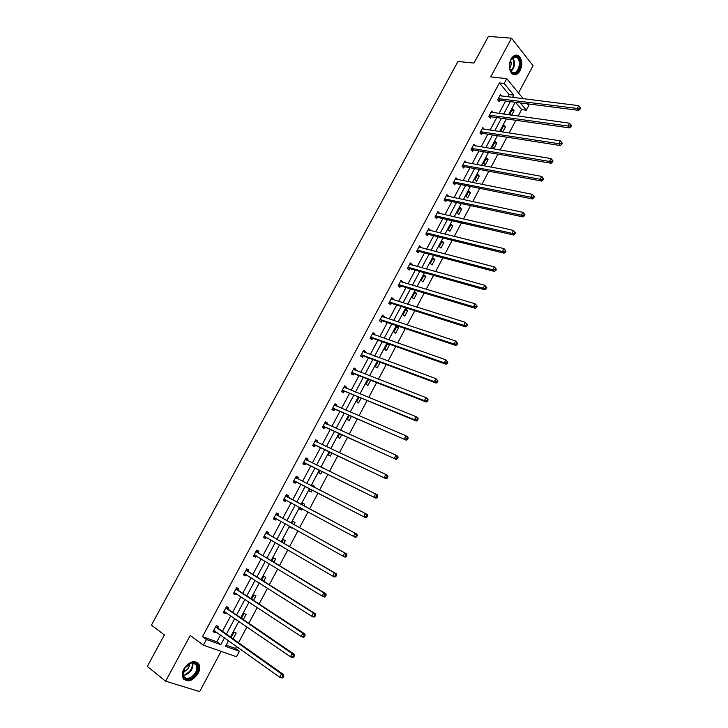 <?xml version="1.0" encoding="UTF-8"?>
<svg xmlns="http://www.w3.org/2000/svg" width="728" height="728" viewBox="0 0 728 728"><rect width="100%" height="100%" fill="white"/><g stroke="black" fill="none" stroke-linecap="round" stroke-linejoin="round"><path stroke-width="1.09" d="M183.893 668.968C189.908 660.924 195.022 659.55 199.217 664.855C200.127 667.403 199.754 670.306 198.098 673.546C192.101 681.645 186.978 683 182.719 677.604C181.854 675.056 182.246 672.181 183.893 668.968M510.974 59.159C513.395 55.201 516.052 54.145 518.937 55.983C522.295 59.696 522.695 64.574 520.156 70.616C517.717 74.629 515.042 75.676 512.121 73.755C508.817 70.043 508.435 65.174 510.974 59.159M518.518 92.975L533.06 65.675L511.52 38.184L490.699 76.895L506.743 78.651L523.286 98.771M226.162 645.126L235.481 648.457L239.403 651.269L236.5 656.747L203.394 645.154L190.236 635.462L165.638 681.19L147.311 666.411L164.364 634.916L151.424 625.125L457.976 61.461L473.974 63.063L488.406 36.4L511.52 38.184M165.638 681.19L199.645 691.6L221.084 651.351M527.427 103.822L528.801 105.487L526.308 110.192L520.265 102.903M518.136 116.107L521.603 109.573L526.308 110.192M235.481 648.457L236.564 646.418M238.529 642.724L246.929 626.899M248.839 623.295L257.239 607.48M259.095 603.976L267.495 588.16M269.305 584.757L277.696 568.95M279.452 565.629L287.842 549.831M289.553 546.61L297.943 530.812M299.608 527.682L307.99 511.884M309.6 508.854L317.963 493.111M319.583 490.053L327.864 474.456M329.52 471.335L337.719 455.901M339.412 452.716L347.52 437.428M349.24 434.188L357.275 419.055M359.031 415.761L366.985 400.773M368.768 397.424L376.64 382.591M378.451 379.179L386.25 364.491M388.097 361.024L395.814 346.483M397.688 342.961L405.332 328.565M407.225 324.988L414.796 310.738M416.725 307.098L424.215 292.993M426.171 289.307L433.588 275.339M435.572 271.599L442.915 257.776M444.926 253.981L452.197 240.295M454.236 236.445L461.434 222.895M463.499 219.001L470.625 205.587M472.718 201.647L479.77 188.361M481.89 184.366L488.87 171.226M491.018 167.176L497.925 154.163M500.1 150.068L506.934 137.192M509.136 133.042L515.906 120.302M227.964 608.854L228.683 607.498L226.472 606.624L223.214 612.703L225.443 613.567L225.989 612.53M248.102 571.189L248.821 569.842L246.656 568.896L243.434 574.92L245.609 575.857L246.237 574.674M268.05 533.897L268.759 532.568L266.639 531.549L263.454 537.51L265.574 538.52L266.275 537.2M287.788 496.987L288.488 495.668L286.432 494.576L283.274 500.473L285.34 501.556L283.274 500.473M286.049 500.236L285.34 501.556M305.942 458.112L308.026 459.131L306.015 457.967L302.894 463.809L304.914 464.964L305.605 463.663M308.026 459.131L307.334 460.433M325.261 422.012L327.373 422.959L325.416 421.73L322.313 427.509L324.288 428.728L324.979 427.436M327.373 422.959L326.754 424.124M344.389 386.277L346.528 387.141L344.617 385.84L341.55 391.573L343.47 392.856L344.153 391.582M346.528 387.141L345.991 388.142M363.327 350.878L365.492 351.679L363.627 350.314L360.597 355.983L362.471 357.339L363.145 356.065M365.492 351.679L365.037 352.525M382.082 315.834L384.275 316.553L382.464 315.124L379.452 320.739L381.281 322.158L381.954 320.902M384.275 316.553L383.902 317.253M400.655 281.117L402.875 281.772L401.11 280.28L398.134 285.84L399.909 287.323L400.573 286.086M402.875 281.772L402.584 282.327M419.055 246.746L421.294 247.329L419.574 245.782L416.625 251.287L418.354 252.825L419.019 251.597M437.273 212.703L439.539 213.222L437.856 211.602L434.944 217.062L436.627 218.664L437.282 217.445M455.346 178.988L457.612 179.434L455.974 177.759L453.08 183.156L454.727 184.821L455.373 183.62M475.493 145.955L473.91 144.235L471.043 149.586L472.645 151.306L473.291 150.114M493.084 112.649L491.682 111.029L488.843 116.325L490.399 118.109L491.036 116.926M507.825 96.86L509.072 94.531L499.408 82.937L202.502 636.663L216.88 641.805L220.52 634.98M222.459 631.349L230.758 615.806M232.651 612.266L240.941 596.723M242.779 593.284L251.078 577.75M252.862 574.401L261.161 558.867M262.899 555.61L271.189 540.076M272.882 536.918L281.172 521.385M282.81 518.318L291.1 502.793M292.692 499.808L300.955 484.338M302.557 481.326L310.738 466.002M312.376 462.935L320.484 447.756M322.149 444.626L330.175 429.602M331.877 426.417L339.821 411.538M341.55 408.29L349.422 393.557M351.178 390.263L358.968 375.675M360.76 372.317L368.468 357.876M370.297 354.463L377.932 340.158M379.779 336.7L387.341 322.54M389.216 319.019L396.705 304.996M398.607 301.428L406.024 287.542M407.953 283.92L415.297 270.179M417.253 266.503L424.524 252.898M426.517 249.158L433.706 235.69M435.726 231.913L442.842 218.573M444.89 214.742L451.942 201.538M454.008 197.661L460.988 184.594M463.09 180.653L469.997 167.722M472.126 163.736L478.96 150.923M481.117 146.892L487.887 134.216M490.062 130.139L496.76 117.59M498.971 113.459L505.596 101.037M501.829 96.114L500.5 94.549L497.679 99.818L499.217 101.629L499.845 100.446M484.302 129.256L482.819 127.591L479.97 132.915L481.545 134.671L482.182 133.479M464.455 162.271L466.575 162.662L464.964 160.952L462.089 166.33L463.709 168.022L464.355 166.821M446.319 195.796L448.594 196.287L446.937 194.64L444.034 200.073L445.7 201.702L446.346 200.491M428.182 229.684L430.439 230.23L428.737 228.647L425.807 234.134L427.518 235.708L428.173 234.48M409.882 263.891L412.112 264.51L410.365 262.99L407.398 268.523L409.154 270.033L409.819 268.796M412.112 264.51L411.848 264.992M391.391 298.435L393.602 299.126L391.81 297.661L388.816 303.248L390.618 304.704L391.282 303.449M393.602 299.126L393.266 299.754M372.727 333.315L374.911 334.07L373.073 332.678L370.051 338.32L371.899 339.703L372.572 338.447M374.911 334.07L374.492 334.853M353.881 368.532L356.038 369.369L354.145 368.031L351.096 373.728L352.998 375.056L353.671 373.783M356.038 369.369L355.537 370.297M334.844 404.104L336.973 405.005L335.035 403.74L331.959 409.5L333.906 410.756L334.589 409.464M336.973 405.005L336.4 406.088M315.624 440.021L317.726 441.004L315.743 439.803L312.631 445.618L314.623 446.801L315.315 445.509M317.726 441.004L317.062 442.242M296.214 476.294L298.289 477.359L296.251 476.23L293.102 482.1L295.149 483.219L295.85 481.9M298.289 477.359L297.588 478.669M277.941 515.397L278.651 514.077L276.558 513.013L273.391 518.946L275.484 519.992L276.194 518.664M258.103 552.497L258.813 551.16L256.675 550.177L253.471 556.165L255.619 557.138L256.283 555.892M238.056 589.971L238.784 588.624L236.591 587.714L233.351 593.766L235.554 594.667L236.145 593.557M217.809 627.836L218.546 626.471L216.298 625.634L213.022 631.74L215.279 632.568L215.797 631.604M499.408 82.937L504.158 83.474L506.743 78.651M203.394 645.154L206.415 639.512L220.802 644.644L224.461 637.783M202.502 636.663L206.415 639.512M512.558 97.443L513.804 95.113L504.158 83.474M226.399 634.134L234.725 618.527M236.618 614.969L244.945 599.362M246.783 595.904L255.109 580.307M256.902 576.94L265.219 561.343M266.958 558.067L275.275 542.469M276.968 539.293L285.285 523.696M286.932 520.611L295.24 505.023M296.842 502.029L305.123 486.495M306.734 483.465L314.942 468.077M316.589 464.992L324.715 449.749M326.39 446.61L334.434 431.522M336.136 428.319L344.107 413.377M345.846 410.128L353.726 395.331M355.501 392.019L363.308 377.368M365.101 374.001L372.836 359.496M374.665 356.074L382.318 341.714M384.175 338.229L391.755 324.015M393.639 320.484L401.146 306.406M403.057 302.821L410.483 288.88M412.43 285.24L419.783 271.444M421.758 267.749L429.038 254.09M431.031 250.341L438.247 236.818M440.267 233.024L447.411 219.638M449.458 215.788L456.529 202.539M458.604 198.635L465.601 185.513M467.704 181.563L474.629 168.578M476.758 164.583L483.62 151.724M485.776 147.675L492.565 134.944M494.749 130.849L501.465 118.254M503.676 114.105L510.319 101.638M228.528 640.685L225.525 646.327L239.403 651.269M515.206 102.257L508.535 114.778M506.324 118.937L499.59 131.586M497.397 135.699L490.599 148.485M488.433 152.543L481.554 165.456M479.424 169.469L472.481 182.51M470.37 186.477L463.354 199.645M461.27 203.567L454.181 216.871M452.124 220.739L444.972 234.179M442.933 237.992L435.708 251.57M433.706 255.328L426.399 269.041M424.424 272.754L417.053 286.604M415.106 290.263L407.653 304.259M405.733 307.862L398.207 321.994M396.323 325.543L388.716 339.821M386.859 343.316L379.179 357.739M377.35 361.179L369.596 375.739M367.795 379.124L359.96 393.839M358.185 397.16L350.277 412.021M348.539 415.288L340.549 430.294M338.839 433.506L330.767 448.666M329.083 451.815L320.939 467.13M319.292 470.224L311.056 485.685M309.446 488.715L301.137 504.322M299.536 507.325L291.191 522.986M289.544 526.089L281.199 541.75M279.507 544.944L271.162 560.615M269.415 563.9L261.07 579.57M259.268 582.946L250.923 598.625M249.076 602.092L240.731 617.772M238.829 621.339L230.476 637.018M521.603 109.573L515.551 102.302M231.186 637.528L234.006 632.232L236.181 633.042L233.078 638.865M241.441 618.263L243.962 613.522L246.109 614.368L243.352 619.555M251.642 599.089L253.872 594.903L255.992 595.786L253.562 600.354M261.798 580.025L263.736 576.385L265.829 577.304L263.727 581.244M271.89 561.051L273.546 557.948L275.612 558.904L273.846 562.234M281.418 546.064L280.235 545.372M281.936 542.178L283.31 539.612L285.349 540.595L283.902 543.325M292.256 527.618L291.946 528.21L289.917 527.199L290.281 526.508M291.937 523.405L293.02 521.357L295.04 522.385L293.912 524.506M302.266 508.799L301.601 510.055L299.599 509.009L300.282 507.735M301.883 504.722L302.693 503.203L304.686 504.258L303.867 505.787M312.194 490.135L311.211 491.991L309.227 490.909L310.192 489.107M311.811 486.067L312.312 485.13L314.278 486.222L313.814 487.096M322.058 471.589L320.775 474.019L318.819 472.9L320.047 470.597M321.694 467.494L323.714 468.486M331.877 453.135L330.284 456.128L328.355 454.982L329.848 452.179M341.641 434.78L339.758 438.329L337.856 437.146L339.603 433.852M351.36 416.507L349.185 420.611L347.301 419.392L349.304 415.624M361.033 398.334L358.558 402.984L356.702 401.729L358.968 397.479M370.652 380.244L367.895 385.44L366.057 384.156L368.568 379.434M379.643 362.034L380.143 362.398L377.177 367.977L375.366 366.666L378.132 361.47M384.63 349.258L387.596 343.698L389.38 345.054L386.422 350.605L384.63 349.258M393.857 331.932L396.796 326.399L398.562 327.782L395.623 333.306L393.857 331.932M403.03 314.696L405.96 309.191L407.698 310.601L404.777 316.098L403.03 314.696M412.166 297.534L415.078 292.055L416.798 293.502L413.886 298.971L412.166 297.534M421.257 280.462L424.16 275.002L425.853 276.485L422.959 281.927L421.257 280.462M430.303 263.463L433.187 258.04L434.862 259.541L431.977 264.965L430.303 263.463M439.303 246.555L442.178 241.15L443.834 242.688L440.959 248.075L439.303 246.555M448.266 229.72L451.123 224.342L452.752 225.907L449.895 231.277L448.266 229.72M457.184 212.967L460.032 207.617L461.643 209.209L458.795 214.551L457.184 212.967M466.056 196.296L468.896 190.964L470.479 192.583L467.649 197.907L466.056 196.296M474.893 179.698L477.714 174.392L479.279 176.04L476.467 181.336L474.893 179.698M483.683 163.181L486.495 157.903L488.042 159.578L485.239 164.847L483.683 163.181M492.437 146.738L495.231 141.487L496.76 143.189L493.966 148.439L492.437 146.738M502.611 132.05L501.146 130.376L503.931 125.143L505.432 126.881L502.675 132.059M510.656 115.07L509.818 114.087L512.585 108.882L514.068 110.647L511.638 115.206M509.072 94.531L513.804 95.113M216.88 641.805L220.802 644.644M511.811 110.338L514.068 110.647M503.185 126.545L505.432 126.881M494.521 142.825L496.76 143.189M485.813 159.186L488.042 159.578M477.058 175.621L479.279 176.04M468.268 192.128L470.479 192.583M459.441 208.718L461.643 209.209M450.568 225.389L452.752 225.907M441.65 242.133L443.834 242.688M432.696 258.959L434.862 259.541M423.696 275.866L425.853 276.485M414.66 292.856L416.798 293.502M405.569 309.919L407.698 310.601M396.442 327.072L398.562 327.782M387.269 344.308L389.38 345.054M378.05 361.616L380.143 362.398M321.812 467.285L323.824 468.268M312.276 485.194L314.278 486.222M299.608 508.981L301.601 510.055M273.446 518.846L275.484 519.992M289.962 527.099L291.946 528.21M263.545 537.328L265.574 538.52M253.608 555.91L255.619 557.138M243.616 574.583L245.609 575.857M233.57 593.356L235.554 594.667M223.478 612.212L225.443 613.567M213.331 631.176L215.279 632.568M498.88 98.562L500.409 100.373L578.715 110.356L577.249 108.454L498.307 98.635M579.515 108.363L580.107 109.127L580.689 107.999L580.107 107.234L579.515 108.363L577.249 108.454L578.715 105.651L499.872 95.723M500.409 100.373L498.507 100.801M578.715 110.356L580.107 109.127M580.107 107.234L578.715 105.651M490.044 115.07L491.6 116.853L569.551 127.901L568.058 126.026L489.48 115.142M570.333 125.935L570.925 126.69L571.516 125.562L570.916 124.807L570.333 125.935L568.058 126.026L569.533 123.205L491.045 112.212M491.6 116.853L489.671 117.272M569.551 127.901L570.925 126.69M570.916 124.807L569.533 123.205M481.163 131.659L482.746 133.415L560.332 145.527L558.822 143.689L480.607 131.722M561.097 143.598L561.697 144.335L562.289 143.207L561.688 142.47L561.097 143.598L558.822 143.689L560.305 140.85L482.182 128.783M482.746 133.415L480.78 133.816M560.332 145.527L561.697 144.335M561.688 142.47L560.305 140.85M516.07 56.365C522.904 57.102 520.329 74.72 513.622 73.31C506.743 72.736 509.3 54.828 516.07 56.365M509.691 68.623L511.611 71.881L513.249 72.636C518.482 73.819 521.776 60.925 517.062 57.658L515.515 56.948C513.659 56.748 512.057 57.821 510.701 60.16M509.618 68.323C511.293 65.829 511.611 63.209 510.565 60.442M513.65 74.584C520.083 75.676 523.914 59.951 518.163 55.974L516.015 55.073M191.164 662.707L192.274 662.453C201.055 660.742 198.58 676.421 189.717 678.869C183.247 679.506 181.49 676.039 184.457 668.468L191.164 662.707M184.457 668.468L183.411 675.584C184.484 677.986 186.477 678.787 189.389 677.977C195.122 675.074 197.534 670.879 196.624 665.383C195.75 663.372 194.13 662.507 191.764 662.78L186.541 665.692M183.21 671.771L184.12 671.571C187.715 669.915 189.507 667.23 189.48 663.527M183.765 679.351L189.608 680.061C196.715 676.449 199.7 671.243 198.562 664.437L196.842 662.134M472.245 148.33L473.846 150.05L551.078 163.245L549.54 161.434L471.689 148.385M551.815 161.352L552.425 162.08L553.025 160.943L552.406 160.215L551.815 161.352L549.54 161.434L551.032 158.586L473.273 145.427M473.846 150.05L471.853 150.45M551.078 163.245L552.425 162.08M552.406 160.215L551.032 158.586M463.29 165.074L464.91 166.776L541.769 181.054L540.203 179.279L462.726 165.129M542.487 179.197L540.203 179.279L541.705 176.413L543.707 178.769L543.088 178.051L542.487 179.197L543.106 179.916L543.707 178.769M464.318 162.162L541.705 176.413L543.088 178.051M464.91 166.776L462.871 167.158M541.769 181.054L543.106 179.916M455.928 183.574L454.272 181.9L455.928 183.574L532.414 198.944L530.83 197.206L453.726 181.954M533.114 197.133L530.83 197.206L532.332 194.331L534.343 196.687L533.715 195.987L533.114 197.133L533.742 197.834L534.343 196.687M455.328 178.97L532.332 194.331L533.715 195.987M455.91 183.565L453.853 183.947M532.414 198.944L533.742 197.834M445.236 198.817L446.901 200.455L523.013 216.935L521.403 215.233L444.681 198.853M523.687 215.169L521.403 215.233L522.913 212.339L524.934 214.687L524.297 214.005L523.687 215.169L524.333 215.852L524.934 214.687M446.291 195.85L522.913 212.339L524.297 214.005M446.901 200.455L444.79 200.81M523.013 216.935L524.333 215.852M436.145 215.806L437.828 217.408L513.559 235.017L511.93 233.342L435.59 215.834M514.214 233.288L511.93 233.342L513.449 230.439L515.479 232.796L514.823 232.123L514.214 233.288L514.869 233.952L515.479 232.796M437.209 212.822L513.449 230.439L514.823 232.123M437.828 217.408L435.681 217.763M513.559 235.017L514.869 233.952M427.008 232.878L428.719 234.452L504.058 253.189L502.402 251.551L426.462 232.905M504.695 251.497L502.402 251.551L503.931 248.63L505.969 250.987L505.305 250.332L504.695 251.497L505.359 252.152L505.969 250.987M428.082 229.875L503.931 248.63L505.305 250.332M428.719 234.452L426.526 234.789M504.058 253.189L505.359 252.152M417.827 250.032L419.565 251.579L494.512 271.462L492.829 269.851L417.281 250.05M495.122 269.806L492.829 269.851L494.367 266.912L496.414 269.269L495.741 268.632L495.122 269.806L495.795 270.452L496.414 269.269M418.909 247.01L494.367 266.912L495.741 268.632M419.565 251.579L417.317 251.906M494.512 271.462L495.795 270.452M408.608 267.267L410.365 268.787L484.912 289.817L483.21 288.252L408.062 267.285M485.503 288.206L483.21 288.252L484.757 285.294L486.805 287.651L486.122 287.023L485.503 288.206L486.186 288.834L486.805 287.651M409.7 264.228L484.757 285.294L486.122 287.023M410.365 268.787L408.062 269.096M409.809 264.018L410.337 264.573M484.912 289.817L486.186 288.834M399.335 284.593L401.119 286.077L475.266 308.281L473.537 306.743L398.798 284.603M475.839 306.706L473.537 306.743L475.093 303.776L477.149 306.133L476.458 305.514L475.839 306.706L476.531 307.316L477.149 306.133M400.436 281.527L475.093 303.776L476.458 305.514M401.119 286.077L398.762 286.377M400.591 281.245L401.21 281.927M475.266 308.281L476.531 307.316M390.026 302.002L391.828 303.449L465.574 326.827L463.809 325.334L389.48 302.002M466.12 325.298L463.809 325.334L465.374 322.349L467.44 324.706L466.739 324.106L466.12 325.298L466.821 325.898L467.44 324.706M391.136 298.908L465.374 322.349L466.739 324.106M391.828 303.449L389.416 303.731M391.327 298.562L392.037 299.363M465.574 326.827L466.821 325.898M380.662 319.492L382.491 320.911L455.819 345.481L454.045 344.016L380.125 319.483M456.347 343.989L454.045 344.016L455.61 341.013L457.685 343.37L456.975 342.788L456.347 343.989L457.057 344.572L457.685 343.37M381.791 316.38L455.61 341.013L456.975 342.788M382.491 320.911L380.016 321.175M382.018 315.961L382.828 316.898M455.819 345.481L457.057 344.572M371.262 337.064L373.109 338.456L446.027 364.218L444.216 362.799L370.725 337.055M446.528 362.781L444.216 362.799L445.791 359.778L447.875 362.144L447.156 361.57L446.528 362.781L447.247 363.345L447.875 362.144M372.39 333.934L445.791 359.778L447.156 361.57M373.109 338.456L370.561 338.702M372.663 333.442L373.564 334.525M446.027 364.218L447.247 363.345M361.807 354.727L363.681 356.092L436.172 383.065L434.343 381.681L361.279 354.709M436.654 381.663L434.343 381.681L435.926 378.651L438.019 381.008L437.291 380.453L436.654 381.663L437.382 382.218L438.019 381.008M362.954 351.579L435.926 378.651L437.291 380.453M363.681 356.092L361.061 356.32M363.254 351.005L364.246 352.234M436.172 383.065L437.382 382.218M352.306 372.481L354.208 373.81L426.271 402.011L424.415 400.655L351.779 372.454M426.726 400.646L424.415 400.655L426.007 397.606L427.864 398.962L428.11 399.972L427.363 399.426L426.726 400.646L427.473 401.192L428.11 399.972M353.462 369.305L426.007 397.606L427.363 399.426M354.208 373.81L351.506 374.01M353.808 368.659L354.891 370.042M426.271 402.011L427.473 401.192M342.761 390.317L416.325 421.048L414.432 419.738L342.233 390.29M416.753 419.738L414.432 419.738L416.034 416.671L417.918 417.99L418.145 419.037L417.39 418.509L416.753 419.738L417.508 420.256L418.145 419.037M343.935 387.123L416.034 416.671L417.39 418.509M344.681 391.609L341.887 391.8M344.317 386.404L345.481 387.942M416.325 421.048L417.508 420.256M333.169 408.244L406.315 440.194L332.651 408.208M406.724 438.92L404.404 438.92L406.015 435.835L407.926 437.119L408.135 438.201L407.371 437.683L406.724 438.92L407.489 439.43L408.135 438.201M334.352 405.032L406.015 435.835L407.371 437.683M335.117 409.509L332.223 409.664M334.78 404.231L336.017 405.933M406.315 440.194L407.489 439.43M323.532 426.262L396.26 459.432L323.014 426.217M325.498 427.491L323.168 426.208L325.143 427.427L322.504 427.627M396.642 458.203L394.321 458.203L395.941 455.1L397.87 456.347L398.061 457.466L397.288 456.966L396.642 458.203L397.415 458.704L398.061 457.466M324.724 423.023L395.941 455.1L397.288 456.966M325.189 422.149L326.517 424.014M396.26 459.432L397.415 458.704M313.85 444.371L386.149 478.778L313.322 444.317M315.834 445.563L313.486 444.308L315.479 445.49L312.712 445.673M386.504 477.595L384.175 477.586L385.804 474.465L387.769 475.675L387.942 476.831L387.159 476.349L386.504 477.595L387.296 478.078L387.942 476.831M315.042 441.104L385.804 474.465L387.159 476.349M315.552 440.149L316.962 442.196M386.149 478.778L387.296 478.078M304.113 462.562L375.985 498.225L303.594 462.507M376.321 497.088L373.983 497.069L375.621 493.939L377.614 495.104L377.768 496.305L376.968 495.841L376.321 497.088L377.113 497.552L377.768 496.305M305.323 459.277L375.621 493.939L376.968 495.841M306.124 463.718L302.903 463.8M305.869 458.249L307.353 460.469M375.985 498.225L377.113 497.552M294.321 480.853L365.765 517.772L293.812 480.78M366.075 516.689L363.736 516.662L365.383 513.513L367.403 514.632L367.54 515.87L366.73 515.424L366.075 516.689L366.885 517.135L367.54 515.87M295.55 477.541L365.383 513.513L366.73 515.424M296.369 481.972L293.156 482.009M296.141 476.43L297.697 478.842M365.765 517.772L366.885 517.135M356.593 536.818L357.257 535.553L356.438 535.125L355.774 536.39L356.593 536.818L355.491 537.428L283.975 499.153M355.774 536.39L353.435 536.354L355.091 533.196L357.139 534.27L288.133 497.37L286.359 494.703M285.722 495.895L355.091 533.196L356.438 535.125M286.386 500.254L283.356 500.309M357.257 535.553L357.139 534.27M346.255 556.611L346.919 555.337L346.082 554.918L345.418 556.192L346.255 556.611L345.163 557.193L343.079 556.156L274.101 517.617M345.418 556.192L343.079 556.156L344.744 552.98L346.819 554.017L278.287 515.788L276.531 513.076M275.848 514.341L344.744 552.98L346.082 554.918M276.322 518.664L273.519 518.709M346.919 555.337L346.819 554.017M335.854 576.503L336.527 575.229L335.681 574.829L335.007 576.112L335.854 576.503L334.78 577.058L332.669 576.066L264.164 536.172M335.007 576.112L332.669 576.066L334.343 572.863L336.445 573.864L268.386 534.307L266.675 531.558M265.929 532.878L334.343 572.863L335.681 574.829M266.248 537.191L263.618 537.191M336.527 575.229L336.445 573.864M325.398 596.514L326.071 595.222L325.216 594.84L324.542 596.132L325.398 596.514L324.342 597.033L322.204 596.077L254.19 554.827M324.542 596.132L322.204 596.077L323.878 592.865L326.017 593.82L258.44 552.907L256.811 550.241M255.956 551.515L323.878 592.865L325.216 594.84M256.129 555.801L253.681 555.773M326.071 595.222L326.017 593.82M314.887 616.625L315.57 615.333L314.696 614.969L314.023 616.261L314.887 616.625L313.841 617.107L311.675 616.197L244.153 573.564M314.023 616.261L311.675 616.197L313.368 612.967L315.533 613.886L248.439 571.607L246.901 569.005M245.937 570.242L313.368 612.967L314.696 614.969M245.955 574.501L243.689 574.447M315.57 615.333L315.533 613.886M304.322 636.845L305.005 635.544L304.122 635.198L303.449 636.5L304.322 636.845L303.294 637.3L301.092 636.436L234.07 592.41M303.449 636.5L301.092 636.436L302.793 633.187L304.986 634.052L238.384 590.408L236.928 587.851M235.863 589.061L302.793 633.187L304.122 635.198M235.736 593.293L233.643 593.211M305.005 635.544L304.986 634.052M293.702 657.175L294.385 655.864L293.493 655.537L292.811 656.847L293.702 657.175L292.683 657.593L290.454 656.774L223.942 611.347M292.811 656.847L290.454 656.774L292.165 653.507L294.385 654.336L228.292 609.29L226.899 606.788M225.744 607.98L292.165 653.507L293.493 655.537M225.471 612.175L223.551 612.075M294.385 655.864L294.385 654.336M283.019 677.613L283.702 676.303L282.801 675.994L282.109 677.304L283.019 677.613L282.009 678.005L279.752 677.222L213.759 630.375M282.109 677.304L279.752 677.222L281.472 673.937L283.729 674.729L218.136 628.282L216.808 625.825M215.561 626.999L281.472 673.937L282.801 675.994M215.151 631.149L213.404 631.03M283.702 676.303L283.729 674.729M498.48 98.589L500.018 100.4M489.653 115.097L491.209 116.88M480.771 131.686L482.355 133.433M512.758 57.712C515.524 62.608 514.978 67.176 511.101 71.399M510.774 70.989C514.296 66.985 514.823 62.672 512.33 58.049M192.82 662.717C193.457 668.14 191.018 672.208 185.494 674.929L183.292 675.247M185.139 674.401C190.408 671.835 192.784 667.94 192.265 662.726M471.862 148.348L473.455 150.068M462.899 165.092L464.519 166.785M453.899 181.918L455.537 183.583M444.854 198.817L446.519 200.455M435.763 215.806L437.446 217.408M426.626 232.869L428.337 234.452M417.453 250.023L419.182 251.57M408.226 267.258L409.982 268.769M398.962 284.575L400.737 286.059M389.653 301.974L391.446 303.43M380.289 319.465L382.118 320.884M370.889 337.037L372.736 338.42M361.443 354.691L363.308 356.047M351.942 372.436L353.835 373.764M342.397 390.272L344.317 391.564M334.434 405.15L334.898 405.451M332.805 408.19L334.753 409.454M324.806 423.141L325.389 423.505M315.133 441.232L315.925 441.705M305.405 459.404L306.643 460.114M303.749 462.498L305.769 463.654M295.632 477.668L297.67 478.796M293.966 480.78L296.014 481.9M285.804 496.032L287.869 497.124M286.068 496.278L288.133 497.37M284.138 499.153L286.204 500.236M275.93 514.478L278.023 515.533M276.194 514.732L278.287 515.788M274.256 517.617L276.103 518.536M266.011 533.023L268.132 534.043M266.266 533.287L268.386 534.307M264.328 536.172L265.383 536.682M256.038 551.66L258.185 552.643M256.292 551.924L258.44 552.907M254.345 554.827L255.091 555.164M246.019 570.388L248.184 571.334M246.273 570.661L248.439 571.607M244.308 573.573L244.89 573.819M235.945 589.216L238.138 590.126M236.191 589.498L238.384 590.408M234.234 592.41L234.707 592.61M225.817 608.135L228.037 609.008M226.062 608.426L228.292 609.29M215.643 627.154L217.89 627.982M215.888 627.445L218.136 628.282M518.937 55.983L518.081 55.91M513.386 57.321L517.062 57.658M191.764 662.78L192.274 662.453M193.166 662.744L196.624 665.383M445.199 198.808L446.865 200.446M436.081 215.788L437.774 217.399M426.926 232.86L428.637 234.434M417.726 250.013L419.455 251.56M408.472 267.249L410.228 268.759M399.181 284.566L400.955 286.049M389.844 301.965L391.646 303.421M380.462 319.456L382.282 320.875M371.034 337.028L372.882 338.42M361.561 354.691L363.427 356.047M352.043 372.436L353.935 373.755M342.469 390.272L344.389 391.555M332.86 408.19L334.798 409.445"/></g></svg>
